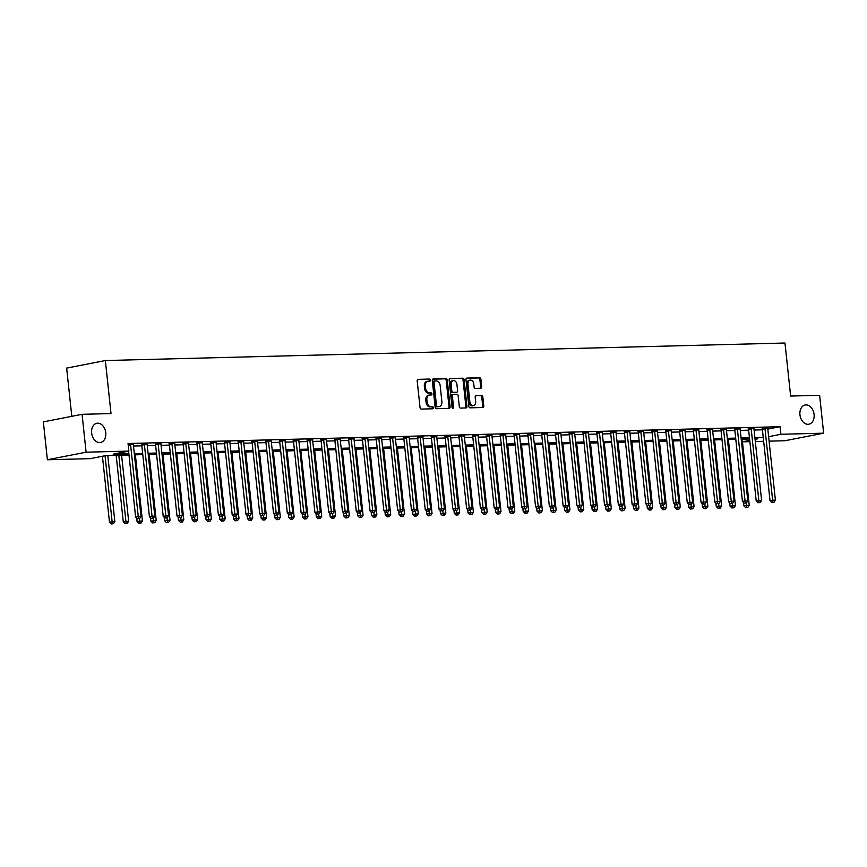 <?xml version="1.0" encoding="UTF-8"?>
<svg xmlns="http://www.w3.org/2000/svg" width="867" height="867" viewBox="0 0 867 867"><rect width="100%" height="100%" fill="white"/><g stroke="black" fill="none" stroke-linecap="round" stroke-linejoin="round"><path stroke-width="1.3" d="M430.487 380.071A1.051 0.748 78.9 0 0 429.62 379.052L418.111 379.345A1.496 1.073 78.9 0 0 417.19 380.862L420.051 407.631A1.496 1.073 78.9 0 0 421.286 409.083L432.796 408.791A1.051 0.748 78.9 0 0 432.568 406.71L431.083 406.753A4.801 3.446 78.9 0 1 427.106 402.082L426.867 399.85A4.801 3.446 78.9 0 1 429.414 395.049A4.801 3.446 78.9 0 1 429.826 394.994L431.322 394.962A1.051 0.748 78.9 0 0 431.094 392.881L429.609 392.914A4.801 3.446 78.9 0 1 425.632 388.253L425.394 386.021A4.801 3.446 78.9 0 1 427.94 381.22A4.801 3.446 78.9 0 1 428.352 381.166L429.837 381.133A1.051 0.748 78.9 0 0 430.487 380.071M429.198 381.144A1.051 0.748 78.9 0 0 428.569 379.258L417.612 379.54M432.156 408.812A1.051 0.748 78.9 0 0 431.528 406.916L431.083 406.753M430.671 394.973A1.051 0.748 78.9 0 0 430.054 393.087L428.558 393.119L429.609 392.914M799.948 414.794A9.786 7.012 78.9 0 0 808.889 424.223A9.786 7.012 78.9 0 0 814.07 414.437A9.786 7.012 78.9 0 0 805.129 405.008A9.786 7.012 78.9 0 0 799.948 414.794M91.642 433.067A9.786 7.012 78.9 0 0 100.583 442.484A9.786 7.012 78.9 0 0 105.763 432.698A9.786 7.012 78.9 0 0 96.822 423.28A9.786 7.012 78.9 0 0 91.642 433.067M480.795 388.243A1.496 1.073 78.9 0 0 481.716 386.725L480.914 379.215A1.496 1.073 78.9 0 0 479.679 377.763L466.901 378.088A1.496 1.073 78.9 0 0 465.969 379.605L468.83 406.374A1.496 1.073 78.9 0 0 470.077 407.826L482.854 407.501A1.496 1.073 78.9 0 0 483.775 405.984L482.811 396.913A1.496 1.073 78.9 0 0 481.564 395.45L476.102 395.601A1.496 1.073 78.9 0 0 475.17 397.108L475.658 401.605A4.01 2.883 78.9 0 1 473.534 405.626A4.01 2.883 78.9 0 1 469.86 401.757L467.974 384.135A4.01 2.883 78.9 0 1 470.109 380.125A4.01 2.883 78.9 0 1 473.772 383.983L474.086 386.92A1.496 1.073 78.9 0 0 475.333 388.383L480.795 388.243M128.999 454.991L105.839 455.587L90.146 458.654L47.392 459.759L43.35 421.882L82.062 414.318L111.019 413.57L105.351 360.542L784.971 343.018L790.639 396.046L819.608 395.298L823.65 433.175L784.938 440.739L769.094 441.151M82.062 414.318L86.104 452.195L128.858 451.089L113.165 454.156L128.869 453.755M767.804 429.1L780.083 426.705L128.045 443.514L128.858 451.089M780.083 426.705L780.896 434.28L823.65 433.175M447.242 380.082A1.496 1.073 78.9 0 0 445.996 378.63L433.218 378.955A1.496 1.073 78.9 0 0 432.297 380.472L435.158 407.241A1.496 1.073 78.9 0 0 436.394 408.704L449.171 408.368A1.496 1.073 78.9 0 0 450.103 406.851L447.242 380.082L446.191 380.288A1.496 1.073 78.9 0 0 444.955 378.836L432.72 379.15M450.06 378.521L462.837 378.196A1.496 1.073 78.9 0 1 464.083 379.648L466.945 406.417A1.496 1.073 78.9 0 1 466.012 407.934L460.55 408.075A1.496 1.073 78.9 0 1 459.304 406.612L458.144 395.764A1.496 1.073 78.9 0 0 456.898 394.301L453.278 394.398A1.496 1.073 78.9 0 0 452.346 395.905L453.56 407.208A1.051 0.748 78.9 0 1 452.043 407.252L449.139 380.039A1.496 1.073 78.9 0 1 450.06 378.521L449.8 378.576M133.475 446.039L141.852 445.822M147.271 445.681L155.637 445.465M161.067 445.324L169.433 445.107M174.852 444.977L183.219 444.76M188.648 444.619L197.015 444.403M202.434 444.262L210.8 444.045M216.23 443.904L224.596 443.687M230.015 443.546L238.382 443.33M243.811 443.189L252.178 442.983M257.597 442.842L265.974 442.625M271.393 442.484L279.759 442.268M285.178 442.127L293.555 441.91M298.974 441.769L307.341 441.552M312.759 441.411L321.137 441.195M326.556 441.065L334.922 440.848M340.341 440.707L348.718 440.49M354.137 440.349L362.504 440.133M367.922 439.992L376.3 439.775M381.718 439.634L390.085 439.417M395.504 439.276L403.881 439.07M409.3 438.93L417.666 438.713M423.096 438.572L431.463 438.355M436.881 438.214L445.248 437.998M450.677 437.857L459.044 437.64M464.463 437.499L472.829 437.293M478.259 437.152L486.625 436.935M492.044 436.795L500.411 436.578M505.84 436.437L514.207 436.22M519.626 436.079L528.003 435.863M533.422 435.722L541.788 435.505M547.207 435.375L555.584 435.158M561.003 435.017L569.37 434.8M574.788 434.66L583.166 434.443M588.585 434.302L596.951 434.085M602.37 433.944L610.747 433.728M616.166 433.587L624.533 433.381M629.951 433.24L638.329 433.023M643.747 432.882L652.114 432.666M657.533 432.525L665.91 432.308M671.329 432.167L679.695 431.95M685.114 431.809L693.492 431.593M698.91 431.463L707.277 431.246M712.707 431.105L721.073 430.888M726.492 430.747L734.858 430.531M740.288 430.39L748.654 430.173M754.073 430.032L762.44 429.815M128.143 444.435L133.366 444.533M147.162 444.186L141.57 444.457M160.948 443.828L155.356 444.099M174.744 443.47L169.152 443.741M188.529 443.113L182.937 443.384M202.325 442.755L196.733 443.037M216.111 442.398L210.518 442.679M229.907 442.051L224.315 442.322M243.692 441.693L238.1 441.964M257.488 441.336L251.896 441.606M271.273 440.978L265.681 441.249M285.07 440.62L279.477 440.902M298.855 440.273L293.263 440.544M312.651 439.916L307.059 440.187M326.447 439.558L320.855 439.829M340.232 439.201L334.64 439.471M354.029 438.843L348.436 439.125M367.814 438.485L362.222 438.767M381.61 438.138L376.018 438.409M395.395 437.781L389.803 438.052M409.191 437.423L403.599 437.694M422.977 437.066L417.385 437.347M436.773 436.708L431.181 436.99M450.558 436.361L444.966 436.632M464.354 436.003L458.762 436.274M478.14 435.646L472.548 435.917M491.936 435.288L486.344 435.559M505.721 434.931L500.129 435.212M519.517 434.573L513.925 434.855M533.303 434.226L527.71 434.497M547.099 433.868L541.507 434.139M560.884 433.511L555.292 433.782M574.68 433.153L569.088 433.435M588.465 432.796L582.884 433.077M602.262 432.449L596.669 432.72M616.058 432.091L610.466 432.362M629.843 431.733L624.251 432.004M643.639 431.376L638.047 431.647M657.424 431.018L651.832 431.3M671.221 430.671L665.628 430.942M685.006 430.314L679.414 430.585M698.802 429.956L693.21 430.227M712.587 429.598L706.995 429.869M726.383 429.241L720.791 429.523M740.169 428.883L734.577 429.165M753.965 428.536L748.373 428.807M767.75 428.179L762.158 428.45M105.351 360.542L66.64 368.107L71.798 416.323M47.392 459.759L86.104 452.195M763.675 441.292L755.298 441.509M749.879 441.639L742.466 441.834M755.07 439.331L757.877 438.778L755.016 438.854M749.597 438.984L741.231 439.201M735.801 439.341L727.435 439.558M722.016 439.699L713.639 439.916M708.22 440.057L699.853 440.273M694.434 440.414L686.057 440.631M680.638 440.772L672.272 440.978M666.853 441.119L658.476 441.336M653.057 441.476L644.69 441.693M639.272 441.834L630.894 442.051M625.475 442.192L617.109 442.408M611.69 442.549L603.313 442.766M597.894 442.896L589.527 443.113M584.109 443.254L575.731 443.47M570.313 443.611L561.946 443.828M556.516 443.969L548.15 444.186M542.731 444.327L534.365 444.543M528.935 444.684L520.568 444.89M515.15 445.031L506.783 445.248M501.354 445.389L492.987 445.605M487.568 445.746L479.202 445.963M473.772 446.104L465.406 446.321M459.987 446.462L451.609 446.678M446.191 446.808L437.824 447.025M432.405 447.166L424.028 447.383M418.609 447.524L410.243 447.74M404.824 447.881L396.447 448.098M391.028 448.239L382.661 448.456M377.243 448.597L368.865 448.803M363.446 448.943L355.08 449.16M349.661 449.301L341.284 449.518M335.865 449.659L327.498 449.875M322.08 450.016L313.702 450.233M308.284 450.374L299.917 450.591M294.487 450.721L286.121 450.938M280.702 451.078L272.336 451.295M266.906 451.436L258.539 451.653M253.121 451.794L244.754 452.01M239.325 452.151L230.958 452.368M225.539 452.498L217.173 452.715M211.743 452.856L203.377 453.073M197.958 453.213L189.58 453.43M184.162 453.571L175.795 453.788M170.376 453.929L161.999 454.145M156.58 454.286L148.214 454.492M142.795 454.633L134.418 454.85M742.455 441.791L749.738 440.371M768.617 436.675L780.896 434.28M134.287 453.614L142.654 453.398M148.084 453.257L156.45 453.04M161.869 452.899L170.246 452.682M175.665 452.552L184.032 452.336M189.45 452.195L197.828 451.978M203.246 451.837L211.613 451.62M217.032 451.479L225.409 451.263M230.828 451.122L239.194 450.905M244.613 450.764L252.991 450.558M258.409 450.417L266.776 450.201M272.195 450.06L280.572 449.843M285.991 449.702L294.357 449.485M299.776 449.344L308.153 449.128M313.572 448.987L321.939 448.77M327.368 448.64L335.735 448.423M341.154 448.282L349.52 448.066M354.95 447.925L363.316 447.708M368.735 447.567L377.102 447.35M382.531 447.209L390.898 446.993M396.317 446.852L404.683 446.646M410.113 446.505L418.479 446.288M423.898 446.147L432.275 445.931M437.694 445.79L446.061 445.573M451.479 445.432L459.857 445.215M465.276 445.074L473.642 444.858M479.061 444.728L487.438 444.511M492.857 444.37L501.224 444.153M506.642 444.012L515.02 443.796M520.438 443.655L528.805 443.438M534.224 443.297L542.601 443.08M548.02 442.95L556.386 442.734M561.805 442.593L570.183 442.376M575.601 442.235L583.968 442.018M589.397 441.877L597.764 441.661M603.183 441.52L611.549 441.303M616.979 441.162L625.345 440.956M630.764 440.815L639.131 440.599M644.56 440.458L652.927 440.241M658.346 440.1L666.712 439.883M672.142 439.742L680.508 439.526M685.927 439.385L694.304 439.168M699.723 439.038L708.09 438.821M713.508 438.68L721.886 438.464M727.305 438.323L735.671 438.106M741.09 437.965L749.467 437.748M754.886 437.607L763.253 437.391M427.301 381.372A4.801 3.446 78.9 0 0 426.889 381.415A4.801 3.446 78.9 0 0 424.342 386.227L425.394 386.021M428.558 393.119A4.801 3.446 78.9 0 1 424.581 388.449L424.342 386.227M428.786 395.2A4.801 3.446 78.9 0 0 428.374 395.254A4.801 3.446 78.9 0 0 425.827 400.055L426.867 399.85M430.043 406.948A4.801 3.446 78.9 0 1 426.065 402.288L425.827 400.055M448.618 408.379A1.496 1.073 78.9 0 0 449.052 407.057L446.191 380.288M434.627 381.003A1.051 0.748 78.9 0 0 433.988 382.065L436.491 405.561A1.051 0.748 78.9 0 0 437.369 406.59L438.94 406.547A4.801 3.446 78.9 0 0 439.352 406.504A4.801 3.446 78.9 0 0 441.888 401.692L440.176 385.642A4.801 3.446 78.9 0 0 436.199 380.971L434.627 381.003M434.454 381.047L433.587 381.209A1.051 0.748 78.9 0 0 432.936 382.271L433.988 382.065M439.352 406.504L438.301 406.71A4.801 3.446 78.9 0 1 437.889 406.753L436.318 406.786A1.051 0.748 78.9 0 1 435.451 405.767L432.936 382.271M449.561 378.716L462.837 378.196M465.46 407.945A1.496 1.073 78.9 0 0 465.893 406.623L463.032 379.854A1.496 1.073 78.9 0 0 461.786 378.402M453.018 394.442L452.227 394.604A1.496 1.073 78.9 0 0 451.306 396.111L452.509 407.414L453.56 407.208M452.422 408.064A1.051 0.748 78.9 0 0 452.509 407.414M456.942 384.493A4.01 2.883 78.9 0 0 453.278 380.635A4.01 2.883 78.9 0 0 451.143 384.645L451.815 390.854A1.496 1.073 78.9 0 0 453.051 392.317L456.681 392.22A1.496 1.073 78.9 0 0 457.603 390.703L456.942 384.493M453.278 380.635L452.227 380.83A4.01 2.883 78.9 0 0 450.103 384.85L451.143 384.645M455.89 392.372A1.496 1.073 78.9 0 1 455.63 392.426L452.01 392.513A1.496 1.073 78.9 0 1 450.764 391.06L450.103 384.85M470.109 380.125L469.058 380.331A4.01 2.883 78.9 0 0 466.934 384.341L467.974 384.135M473.534 405.626L472.482 405.832A4.01 2.883 78.9 0 1 468.819 401.963L466.934 384.341M482.301 407.512A1.496 1.073 78.9 0 0 482.735 406.19L481.759 397.119A1.496 1.073 78.9 0 0 480.524 395.655L475.604 395.785M480.242 388.253A1.496 1.073 78.9 0 0 480.676 386.931L479.874 379.421A1.496 1.073 78.9 0 0 478.627 377.958L466.403 378.283M102.436 456.259L109.48 522.183L114.856 521.609L107.79 455.543M105.048 455.749L112.352 523.776L111.301 523.982L113.447 523.744L112.352 523.776M114.856 521.609L113.447 523.744M111.301 523.982L109.48 522.183M128.587 451.143L135.631 517.079L138.254 516.559L130.614 445.053A1.528 1.095 78.9 0 0 130.473 444.489L130.397 444.294M138.503 518.661L139.609 518.639L138.503 518.661L138.254 516.559L141.007 516.494L133.366 444.977A1.528 1.095 78.9 0 1 133.388 444.413L133.42 444.218M135.631 517.079L137.463 518.867M139.609 518.639L141.007 516.494M116.167 455.327L123.277 521.826L128.641 521.251L121.586 455.186M118.822 455.251L126.138 523.419L125.097 523.625L127.243 523.397L126.138 523.419M128.641 521.251L127.243 523.397M125.097 523.625L123.277 521.826M136.704 518.13L137.062 521.479L142.437 520.894L135.371 454.828M139.435 518.672L139.934 523.061L138.883 523.267L141.039 523.039L139.934 523.061M142.437 520.894L141.039 523.039M138.883 523.267L137.062 521.479M150.5 517.772L150.858 521.121L156.223 520.536L149.167 454.471M153.221 518.314L153.719 522.714L152.679 522.909L154.825 522.682L153.719 522.714M156.223 520.536L154.825 522.682M152.679 522.909L150.858 521.121M144.399 444.695L141.787 445.204L149.427 516.721L152.039 516.212L144.399 444.695A1.528 1.095 78.9 0 0 144.258 444.132L144.182 443.947M152.299 518.314L153.394 518.282L152.299 518.314L152.039 516.212L154.803 516.136L147.162 444.63A1.528 1.095 78.9 0 1 147.173 444.056L147.217 443.861M141.787 445.204A1.528 1.095 78.9 0 0 141.646 444.641L141.451 444.175M149.427 516.721L151.248 518.509M153.394 518.282L154.803 516.136M158.195 444.337L155.572 444.858L163.213 516.364L165.835 515.854L158.195 444.337A1.528 1.095 78.9 0 0 158.054 443.774L157.978 443.59M166.085 517.957L167.19 517.924L166.085 517.957L165.835 515.854L168.588 515.778L160.948 444.272A1.528 1.095 78.9 0 1 160.969 443.698L161.002 443.514M155.572 444.858A1.528 1.095 78.9 0 0 155.431 444.294L155.247 443.817M163.213 516.364L165.044 518.163M167.19 517.924L168.588 515.778M171.98 443.991L169.368 444.5L177.009 516.006L179.621 515.497L171.98 443.991A1.528 1.095 78.9 0 0 171.839 443.427L171.764 443.232M179.881 517.599L180.975 517.566L179.881 517.599L179.621 515.497L182.384 515.421L174.744 443.915A1.528 1.095 78.9 0 1 174.755 443.351L174.798 443.156M169.368 444.5A1.528 1.095 78.9 0 0 169.228 443.937L169.032 443.46M177.009 516.006L178.83 517.805M180.975 517.566L182.384 515.421M164.286 517.415L164.643 520.764L170.019 520.178L162.953 454.113M167.017 517.957L167.515 522.357L166.464 522.563L168.621 522.324L167.515 522.357M170.019 520.178L168.621 522.324M166.464 522.563L164.643 520.764M185.776 443.633L183.154 444.142L190.794 515.648L193.417 515.139L185.776 443.633A1.528 1.095 78.9 0 0 185.636 443.07L185.56 442.874M193.666 517.241L194.772 517.209L193.666 517.241L193.417 515.139L196.17 515.074L188.529 443.557A1.528 1.095 78.9 0 1 188.551 442.994L188.583 442.799M183.154 444.142A1.528 1.095 78.9 0 0 183.013 443.579L182.829 443.102M190.794 515.648L192.626 517.447M194.772 517.209L196.17 515.074M178.082 517.057L178.439 520.406L183.804 519.821L176.749 453.766M180.802 517.599L181.301 521.999L180.26 522.205L182.406 521.967L181.301 521.999M183.804 519.821L182.406 521.967M180.26 522.205L178.439 520.406M191.867 516.71L192.225 520.048L197.6 519.474L190.545 453.408M194.598 517.252L195.097 521.641L194.045 521.847L196.202 521.62L195.097 521.641M197.6 519.474L196.202 521.62M194.045 521.847L192.225 520.048M205.663 516.353L206.021 519.701L211.396 519.116L204.33 453.051M208.383 516.895L208.882 521.284L207.842 521.49L209.987 521.262L208.882 521.284M211.396 519.116L209.987 521.262M207.842 521.49L206.021 519.701M219.449 515.995L219.806 519.344L225.182 518.759L218.126 452.693M222.18 516.537L222.678 520.937L221.627 521.132L223.784 520.904L222.678 520.937M225.182 518.759L223.784 520.904M221.627 521.132L219.806 519.344M233.245 515.637L233.602 518.986L238.978 518.401L231.912 452.336M235.965 516.179L236.463 520.579L235.423 520.785L237.569 520.547L236.463 520.579M238.978 518.401L237.569 520.547M235.423 520.785L233.602 518.986M199.562 443.275L196.95 443.785L204.59 515.301L207.202 514.781L199.562 443.275A1.528 1.095 78.9 0 0 199.421 442.712L199.345 442.517M207.462 516.884L208.568 516.862L207.462 516.884L207.202 514.781L209.966 514.716L202.325 443.2A1.528 1.095 78.9 0 1 202.336 442.636L202.379 442.441M196.95 443.785A1.528 1.095 78.9 0 0 196.809 443.221L196.614 442.755M204.59 515.301L206.411 517.09M208.568 516.862L209.966 514.716M213.358 442.918L210.735 443.427L218.386 514.944L220.998 514.434L213.358 442.918A1.528 1.095 78.9 0 0 213.217 442.354L213.141 442.17M221.248 516.526L222.353 516.504L221.248 516.526L220.998 514.434L223.751 514.359L216.111 442.853A1.528 1.095 78.9 0 1 216.132 442.278L216.165 442.083M210.735 443.427A1.528 1.095 78.9 0 0 210.594 442.864L210.41 442.398M218.386 514.944L220.207 516.732M222.353 516.504L223.751 514.359M227.143 442.56L224.531 443.08L232.172 514.586L234.784 514.077L227.143 442.56A1.528 1.095 78.9 0 0 227.002 441.997L226.926 441.812M235.044 516.179L236.149 516.147L235.044 516.179L234.784 514.077L237.547 514.001L229.907 442.495A1.528 1.095 78.9 0 1 229.928 441.921L229.961 441.737M224.531 443.08A1.528 1.095 78.9 0 0 224.39 442.517L224.195 442.04M232.172 514.586L233.992 516.385M236.149 516.147L237.547 514.001M240.939 442.213L238.317 442.723L245.968 514.229L248.58 513.719L240.939 442.213A1.528 1.095 78.9 0 0 240.798 441.65L240.723 441.455M248.829 515.822L249.934 515.789L248.829 515.822L248.58 513.719L251.332 513.643L243.692 442.137A1.528 1.095 78.9 0 1 243.714 441.574L243.746 441.379M238.317 442.723A1.528 1.095 78.9 0 0 238.176 442.159L237.992 441.682M245.968 514.229L247.789 516.028M249.934 515.789L251.332 513.643M254.725 441.856L252.113 442.365L259.753 513.871L262.365 513.362L254.725 441.856A1.528 1.095 78.9 0 0 254.584 441.292L254.508 441.097M262.625 515.464L263.731 515.432L262.625 515.464L262.365 513.362L265.129 513.297L257.488 441.78A1.528 1.095 78.9 0 1 257.51 441.216L257.542 441.021M252.113 442.365A1.528 1.095 78.9 0 0 251.972 441.802L251.777 441.325M259.753 513.871L261.574 515.67M263.731 515.432L265.129 513.297M247.03 515.28L247.388 518.629L252.763 518.043L245.708 451.989M249.761 515.822L250.26 520.222L249.208 520.428L251.365 520.189L250.26 520.222M252.763 518.043L251.365 520.189M249.208 520.428L247.388 518.629M268.521 441.498L265.898 442.007L273.549 513.513L276.161 513.004L268.521 441.498A1.528 1.095 78.9 0 0 268.38 440.935L268.304 440.739M276.41 515.106L277.516 515.085L276.41 515.106L276.161 513.004L278.914 512.939L271.273 441.422A1.528 1.095 78.9 0 1 271.295 440.859L271.328 440.664M265.898 442.007A1.528 1.095 78.9 0 0 265.768 441.444L265.573 440.967M273.549 513.513L275.37 515.312M277.516 515.085L278.914 512.939M260.826 514.922L261.184 518.271L266.559 517.697L259.493 451.631M263.546 515.475L264.045 519.864L263.004 520.07L265.15 519.832L264.045 519.864M266.559 517.697L265.15 519.832M263.004 520.07L261.184 518.271M282.306 441.14L279.694 441.65L287.335 513.166L289.946 512.646L282.306 441.14A1.528 1.095 78.9 0 0 282.165 440.577L282.089 440.393M290.207 514.749L291.312 514.727L290.207 514.749L289.946 512.646L292.71 512.581L285.07 441.075A1.528 1.095 78.9 0 1 285.091 440.501L285.124 440.306M279.694 441.65A1.528 1.095 78.9 0 0 279.553 441.086L279.358 440.62M287.335 513.166L289.155 514.955M291.312 514.727L292.71 512.581M274.611 514.575L274.969 517.924L280.344 517.339L273.289 451.273M277.342 515.117L277.841 519.506L276.79 519.712L278.946 519.485L277.841 519.506M280.344 517.339L278.946 519.485M276.79 519.712L274.969 517.924M296.102 440.783L293.49 441.292L301.131 512.809L303.743 512.299L296.102 440.783A1.528 1.095 78.9 0 0 295.961 440.219L295.885 440.035M303.992 514.402L305.097 514.369L303.992 514.402L303.743 512.299L306.506 512.224L298.855 440.718A1.528 1.095 78.9 0 1 298.877 440.143L298.909 439.948M293.49 441.292A1.528 1.095 78.9 0 0 293.349 440.729L293.154 440.263M301.131 512.809L302.951 514.597M305.097 514.369L306.506 512.224M288.408 514.218L288.765 517.566L294.141 516.981L287.075 450.916M291.139 514.76L291.637 519.149L290.586 519.355L292.732 519.127L291.637 519.149M294.141 516.981L292.732 519.127M290.586 519.355L288.765 517.566M309.887 440.425L307.276 440.945L314.916 512.451L317.539 511.942L309.887 440.425A1.528 1.095 78.9 0 0 309.747 439.862L309.671 439.677M317.788 514.044L318.893 514.012L317.788 514.044L317.539 511.942L320.291 511.866L312.651 440.36A1.528 1.095 78.9 0 1 312.673 439.797L312.705 439.602M307.276 440.945A1.528 1.095 78.9 0 0 307.135 440.382L306.951 439.905M314.916 512.451L316.737 514.25M318.893 514.012L320.291 511.866M302.193 513.86L302.55 517.209L307.926 516.624L300.871 450.558M304.924 514.402L305.422 518.802L304.382 518.997L306.528 518.769L305.422 518.802M307.926 516.624L306.528 518.769M304.382 518.997L302.55 517.209M323.684 440.078L321.072 440.588L328.712 512.094L331.324 511.584L323.684 440.078A1.528 1.095 78.9 0 0 323.543 439.515L323.467 439.32M331.573 513.687L332.679 513.654L331.573 513.687L331.324 511.584L334.088 511.508L326.436 440.002A1.528 1.095 78.9 0 1 326.458 439.439L326.491 439.244M321.072 440.588A1.528 1.095 78.9 0 0 320.931 440.024L320.736 439.547M328.712 512.094L330.533 513.893M332.679 513.654L334.088 511.508M315.989 513.502L316.347 516.851L321.722 516.266L314.656 450.201M318.72 514.044L319.219 518.444L318.167 518.65L320.313 518.412L319.219 518.444M321.722 516.266L320.313 518.412M318.167 518.65L316.347 516.851M337.469 439.721L334.857 440.23L342.498 511.736L345.12 511.227L337.469 439.721A1.528 1.095 78.9 0 0 337.328 439.157L337.252 438.962M345.369 513.329L346.475 513.307L345.369 513.329L345.12 511.227L347.873 511.162L340.232 439.645A1.528 1.095 78.9 0 1 340.254 439.081L340.287 438.886M334.857 440.23A1.528 1.095 78.9 0 0 334.716 439.667L334.532 439.19M342.498 511.736L344.318 513.535M346.475 513.307L347.873 511.162M329.774 513.145L330.132 516.494L335.507 515.919L328.452 449.854M332.505 513.687L333.004 518.087L331.963 518.293L334.109 518.054L333.004 518.087M335.507 515.919L334.109 518.054M331.963 518.293L330.132 516.494M343.57 512.798L343.928 516.136L349.303 515.562L342.237 449.496M346.301 513.34L346.8 517.729L345.749 517.935L347.895 517.707L346.8 517.729M349.303 515.562L347.895 517.707M345.749 517.935L343.928 516.136M357.356 512.44L357.713 515.789L363.089 515.204L356.034 449.139M360.087 512.982L360.585 517.371L359.545 517.577L361.691 517.35L360.585 517.371M363.089 515.204L361.691 517.35M359.545 517.577L357.713 515.789M371.152 512.083L371.51 515.432L376.885 514.846L369.819 448.781M373.883 512.625L374.381 517.025L373.33 517.22L375.476 516.992L374.381 517.025M376.885 514.846L375.476 516.992M373.33 517.22L371.51 515.432M384.937 511.725L385.295 515.074L390.67 514.489L383.615 448.423M387.668 512.267L388.167 516.667L387.126 516.873L389.272 516.634L388.167 516.667M390.67 514.489L389.272 516.634M387.126 516.873L385.295 515.074M398.733 511.367L399.091 514.716L404.466 514.131L397.4 448.076M401.464 511.909L401.963 516.309L400.912 516.515L403.068 516.277L401.963 516.309M404.466 514.131L403.068 516.277M400.912 516.515L399.091 514.716M412.529 511.01L412.887 514.359L418.252 513.784L411.196 447.719M415.25 511.563L415.748 515.952L414.708 516.158L416.854 515.919L415.748 515.952M418.252 513.784L416.854 515.919M414.708 516.158L412.887 514.359M426.315 510.663L426.672 514.012L432.048 513.427L424.982 447.361M429.046 511.205L429.544 515.594L428.493 515.8L430.65 515.572L429.544 515.594M432.048 513.427L430.65 515.572M428.493 515.8L426.672 514.012M440.111 510.305L440.469 513.654L445.833 513.069L438.778 447.004M442.831 510.847L443.33 515.236L442.289 515.442L444.435 515.215L443.33 515.236M445.833 513.069L444.435 515.215M442.289 515.442L440.469 513.654M453.896 509.948L454.254 513.297L459.629 512.711L452.563 446.646M456.627 510.49L457.126 514.89L456.075 515.096L458.231 514.857L457.126 514.89M459.629 512.711L458.231 514.857M456.075 515.096L454.254 513.297M467.692 509.59L468.05 512.939L473.415 512.354L466.359 446.288M470.413 510.132L470.911 514.532L469.871 514.738L472.016 514.499L470.911 514.532M473.415 512.354L472.016 514.499M469.871 514.738L468.05 512.939M481.478 509.232L481.835 512.581L487.211 512.007L480.155 445.941M484.209 509.785L484.707 514.174L483.656 514.38L485.813 514.142L484.707 514.174M487.211 512.007L485.813 514.142M483.656 514.38L481.835 512.581M495.274 508.886L495.631 512.224L501.007 511.649L493.941 445.584M497.994 509.428L498.492 513.817L497.452 514.023L499.598 513.795L498.492 513.817M501.007 511.649L499.598 513.795M497.452 514.023L495.631 512.224M509.059 508.528L509.417 511.877L514.792 511.292L507.737 445.226M511.79 509.07L512.289 513.459L511.237 513.665L513.394 513.437L512.289 513.459M514.792 511.292L513.394 513.437M511.237 513.665L509.417 511.877M522.855 508.17L523.213 511.519L528.588 510.934L521.522 444.869M525.575 508.712L526.074 513.112L525.034 513.307L527.179 513.08L526.074 513.112M528.588 510.934L527.179 513.08M525.034 513.307L523.213 511.519M536.64 507.813L536.998 511.162L542.374 510.576L535.318 444.511M539.372 508.355L539.87 512.755L538.819 512.961L540.975 512.722L539.87 512.755M542.374 510.576L540.975 512.722M538.819 512.961L536.998 511.162M550.437 507.455L550.794 510.804L556.17 510.219L549.104 444.164M553.168 507.997L553.666 512.397L552.615 512.603L554.761 512.364L553.666 512.397M556.17 510.219L554.761 512.364M552.615 512.603L550.794 510.804M564.222 507.097L564.58 510.446L569.955 509.872L562.9 443.806M566.953 507.65L567.452 512.039L566.411 512.245L568.557 512.018L567.452 512.039M569.955 509.872L568.557 512.018M566.411 512.245L564.58 510.446M351.265 439.363L348.653 439.872L356.294 511.389L358.905 510.869L351.265 439.363A1.528 1.095 78.9 0 0 351.124 438.8L351.048 438.604M359.155 512.971L360.26 512.95L359.155 512.971L358.905 510.869L361.669 510.804L354.018 439.287A1.528 1.095 78.9 0 1 354.039 438.724L354.083 438.529M348.653 439.872A1.528 1.095 78.9 0 0 348.512 439.309L348.317 438.843M356.294 511.389L358.114 513.177M360.26 512.95L361.669 510.804M365.05 439.005L362.439 439.515L370.079 511.031L372.702 510.522L365.05 439.005A1.528 1.095 78.9 0 0 364.92 438.442L364.834 438.258M372.951 512.625L374.056 512.592L372.951 512.625L372.702 510.522L375.454 510.446L367.814 438.94A1.528 1.095 78.9 0 1 367.836 438.366L367.868 438.171M362.439 439.515A1.528 1.095 78.9 0 0 362.298 438.951L362.113 438.485M370.079 511.031L371.9 512.82M374.056 512.592L375.454 510.446M378.846 438.648L376.235 439.168L383.875 510.674L386.487 510.164L378.846 438.648A1.528 1.095 78.9 0 0 378.706 438.084L378.63 437.9M386.747 512.267L387.842 512.234L386.747 512.267L386.487 510.164L389.25 510.089L381.61 438.583A1.528 1.095 78.9 0 1 381.621 438.008L381.664 437.824M376.235 439.168A1.528 1.095 78.9 0 0 376.094 438.604L375.899 438.128M383.875 510.674L385.696 512.473M387.842 512.234L389.25 510.089M392.643 438.301L390.02 438.81L397.66 510.316L400.283 509.807L392.643 438.301A1.528 1.095 78.9 0 0 392.502 437.737L392.426 437.542M400.532 511.909L401.638 511.877L400.532 511.909L400.283 509.807L403.036 509.731L395.395 438.225A1.528 1.095 78.9 0 1 395.417 437.662L395.45 437.467M390.02 438.81A1.528 1.095 78.9 0 0 389.879 438.247L389.695 437.77M397.66 510.316L399.492 512.115M401.638 511.877L403.036 509.731M406.428 437.943L403.816 438.453L411.457 509.959L414.068 509.449L406.428 437.943A1.528 1.095 78.9 0 0 406.287 437.38L406.211 437.185M414.328 511.552L415.423 511.519L414.328 511.552L414.068 509.449L416.832 509.384L409.191 437.868A1.528 1.095 78.9 0 1 409.202 437.304L409.246 437.109M403.816 438.453A1.528 1.095 78.9 0 0 403.675 437.889L403.48 437.412M411.457 509.959L413.277 511.758M415.423 511.519L416.832 509.384M420.224 437.586L417.601 438.095L425.242 509.612L427.865 509.092L420.224 437.586A1.528 1.095 78.9 0 0 420.083 437.022L420.007 436.827M428.114 511.194L429.219 511.172L428.114 511.194L427.865 509.092L430.617 509.027L422.977 437.51A1.528 1.095 78.9 0 1 422.998 436.946L423.031 436.751M417.601 438.095A1.528 1.095 78.9 0 0 417.46 437.532L417.276 437.055M425.242 509.612L427.073 511.4M429.219 511.172L430.617 509.027M434.009 437.228L431.398 437.737L439.038 509.254L441.65 508.745L434.009 437.228A1.528 1.095 78.9 0 0 433.868 436.665L433.793 436.48M441.91 510.836L443.004 510.815L441.91 510.836L441.65 508.745L444.413 508.669L436.773 437.163A1.528 1.095 78.9 0 1 436.784 436.589L436.827 436.394M431.398 437.737A1.528 1.095 78.9 0 0 431.257 437.174L431.062 436.708M439.038 509.254L440.859 511.042M443.004 510.815L444.413 508.669M447.805 436.87L445.183 437.38L452.823 508.896L455.446 508.387L447.805 436.87A1.528 1.095 78.9 0 0 447.665 436.307L447.589 436.123M455.695 510.49L456.801 510.457L455.695 510.49L455.446 508.387L458.199 508.311L450.558 436.805A1.528 1.095 78.9 0 1 450.58 436.231L450.612 436.047M445.183 437.38A1.528 1.095 78.9 0 0 445.042 436.816L444.858 436.35M452.823 508.896L454.655 510.685M456.801 510.457L458.199 508.311M461.591 436.513L458.979 437.033L466.619 508.539L469.231 508.029L461.591 436.513A1.528 1.095 78.9 0 0 461.45 435.949L461.374 435.765M469.491 510.132L470.597 510.099L469.491 510.132L469.231 508.029L471.995 507.954L464.354 436.448A1.528 1.095 78.9 0 1 464.365 435.884L464.409 435.689M458.979 437.033A1.528 1.095 78.9 0 0 458.838 436.469L458.643 435.993M466.619 508.539L468.44 510.338M470.597 510.099L471.995 507.954M475.387 436.166L472.764 436.675L480.416 508.181L483.027 507.672L475.387 436.166A1.528 1.095 78.9 0 0 475.246 435.602L475.17 435.407M483.277 509.774L484.382 509.742L483.277 509.774L483.027 507.672L485.78 507.607L478.14 436.09A1.528 1.095 78.9 0 1 478.161 435.527L478.194 435.332M472.764 436.675A1.528 1.095 78.9 0 0 472.623 436.112L472.439 435.635M480.416 508.181L482.236 509.98M484.382 509.742L485.78 507.607M489.172 435.808L486.56 436.318L494.201 507.824L496.813 507.314L489.172 435.808A1.528 1.095 78.9 0 0 489.031 435.245L488.955 435.05M497.073 509.417L498.178 509.395L497.073 509.417L496.813 507.314L499.576 507.249L491.936 435.733A1.528 1.095 78.9 0 1 491.947 435.169L491.99 434.974M486.56 436.318A1.528 1.095 78.9 0 0 486.42 435.754L486.224 435.277M494.201 507.824L496.022 509.623M498.178 509.395L499.576 507.249M502.968 435.451L500.346 435.96L507.997 507.477L510.609 506.957L502.968 435.451A1.528 1.095 78.9 0 0 502.827 434.887L502.752 434.692M510.858 509.059L511.963 509.037L510.858 509.059L510.609 506.957L513.362 506.892L505.721 435.375A1.528 1.095 78.9 0 1 505.743 434.811L505.775 434.616M500.346 435.96A1.528 1.095 78.9 0 0 500.205 435.397L500.021 434.931M507.997 507.477L509.818 509.265M511.963 509.037L513.362 506.892M516.754 435.093L514.142 435.602L521.782 507.119L524.394 506.61L516.754 435.093A1.528 1.095 78.9 0 0 516.613 434.53L516.537 434.345M524.654 508.712L525.76 508.68L524.654 508.712L524.394 506.61L527.158 506.534L519.517 435.028A1.528 1.095 78.9 0 1 519.539 434.454L519.571 434.259M514.142 435.602A1.528 1.095 78.9 0 0 514.001 435.039L513.806 434.573M521.782 507.119L523.603 508.907M525.76 508.68L527.158 506.534M530.55 434.735L527.927 435.256L535.578 506.762L538.19 506.252L530.55 434.735A1.528 1.095 78.9 0 0 530.409 434.172L530.333 433.988M538.44 508.355L539.545 508.322L538.44 508.355L538.19 506.252L540.943 506.176L533.303 434.67A1.528 1.095 78.9 0 1 533.324 434.096L533.357 433.912M527.927 435.256A1.528 1.095 78.9 0 0 527.797 434.692L527.602 434.215M535.578 506.762L537.399 508.561M539.545 508.322L540.943 506.176M544.335 434.389L541.723 434.898L549.364 506.404L551.976 505.894L544.335 434.389A1.528 1.095 78.9 0 0 544.194 433.825L544.118 433.63M552.236 507.997L553.341 507.964L552.236 507.997L551.976 505.894L554.739 505.819L547.099 434.313A1.528 1.095 78.9 0 1 547.12 433.749L547.153 433.554M541.723 434.898A1.528 1.095 78.9 0 0 541.582 434.334L541.387 433.858M549.364 506.404L551.184 508.203M553.341 507.964L554.739 505.819M558.131 434.031L555.519 434.54L563.16 506.046L565.772 505.537L558.131 434.031A1.528 1.095 78.9 0 0 557.99 433.467L557.914 433.272M566.021 507.639L567.126 507.607L566.021 507.639L565.772 505.537L568.535 505.472L560.884 433.955A1.528 1.095 78.9 0 1 560.906 433.392L560.938 433.197M555.519 434.54A1.528 1.095 78.9 0 0 555.379 433.977L555.183 433.5M563.16 506.046L564.981 507.845M567.126 507.607L568.535 505.472M571.917 433.673L569.305 434.183L576.945 505.699L579.568 505.179L571.917 433.673A1.528 1.095 78.9 0 0 571.776 433.11L571.7 432.915M579.817 507.282L580.923 507.26L579.817 507.282L579.568 505.179L582.321 505.114L574.68 433.598A1.528 1.095 78.9 0 1 574.702 433.034L574.734 432.839M569.305 434.183A1.528 1.095 78.9 0 0 569.164 433.619L568.98 433.142M576.945 505.699L578.766 507.488M580.923 507.26L582.321 505.114M585.713 433.316L583.101 433.825L590.741 505.342L593.353 504.832L585.713 433.316A1.528 1.095 78.9 0 0 585.572 432.752L585.496 432.568M593.602 506.924L594.708 506.902L593.602 506.924L593.353 504.832L596.117 504.757L588.465 433.251A1.528 1.095 78.9 0 1 588.487 432.676L588.52 432.481M583.101 433.825A1.528 1.095 78.9 0 0 582.96 433.262L582.765 432.796M590.741 505.342L592.562 507.13M594.708 506.902L596.117 504.757M578.018 506.751L578.376 510.099L583.751 509.514L576.685 443.449M580.749 507.293L581.248 511.682L580.196 511.888L582.342 511.66L581.248 511.682M583.751 509.514L582.342 511.66M580.196 511.888L578.376 510.099M599.498 432.958L596.886 433.467L604.527 504.984L607.149 504.475L599.498 432.958A1.528 1.095 78.9 0 0 599.357 432.395L599.281 432.21M607.399 506.577L608.504 506.545L607.399 506.577L607.149 504.475L609.902 504.399L602.262 432.893A1.528 1.095 78.9 0 1 602.283 432.319L602.316 432.134M596.886 433.467A1.528 1.095 78.9 0 0 596.745 432.904L596.561 432.438M604.527 504.984L606.347 506.783M608.504 506.545L609.902 504.399M591.803 506.393L592.161 509.742L597.536 509.157L590.481 443.091M594.534 506.935L595.033 511.324L593.993 511.53L596.138 511.302L595.033 511.324M597.536 509.157L596.138 511.302M593.993 511.53L592.161 509.742M613.294 432.611L610.682 433.121L618.323 504.627L620.935 504.117L613.294 432.611A1.528 1.095 78.9 0 0 613.153 432.048L613.077 431.853M621.184 506.22L622.289 506.187L621.184 506.22L620.935 504.117L623.698 504.041L616.047 432.535A1.528 1.095 78.9 0 1 616.069 431.972L616.112 431.777M610.682 433.121A1.528 1.095 78.9 0 0 610.541 432.557L610.346 432.08M618.323 504.627L620.143 506.426M622.289 506.187L623.698 504.041M605.599 506.035L605.957 509.384L611.333 508.799L604.266 442.734M608.331 506.577L608.829 510.977L607.778 511.183L609.924 510.945L608.829 510.977M611.333 508.799L609.924 510.945M607.778 511.183L605.957 509.384M627.079 432.254L624.468 432.763L632.108 504.269L634.731 503.76L627.079 432.254A1.528 1.095 78.9 0 0 626.949 431.69L626.863 431.495M634.98 505.862L636.085 505.829L634.98 505.862L634.731 503.76L637.483 503.694L629.843 432.178A1.528 1.095 78.9 0 1 629.865 431.614L629.897 431.419M624.468 432.763A1.528 1.095 78.9 0 0 624.327 432.2L624.142 431.723M632.108 504.269L633.929 506.068M636.085 505.829L637.483 503.694M619.385 505.678L619.742 509.027L625.118 508.441L618.063 442.376M622.116 506.22L622.614 510.62L621.574 510.826L623.72 510.587L622.614 510.62M625.118 508.441L623.72 510.587M621.574 510.826L619.742 509.027M640.876 431.896L638.264 432.405L645.904 503.911L648.516 503.402L640.876 431.896A1.528 1.095 78.9 0 0 640.735 431.332L640.659 431.137M648.776 505.504L649.871 505.483L648.776 505.504L648.516 503.402L651.28 503.337L643.628 431.82A1.528 1.095 78.9 0 1 643.65 431.257L643.693 431.062M638.264 432.405A1.528 1.095 78.9 0 0 638.123 431.842L637.928 431.365M645.904 503.911L647.725 505.71M649.871 505.483L651.28 503.337M633.181 505.32L633.539 508.669L638.914 508.095L631.848 442.029M635.912 505.873L636.411 510.262L635.359 510.468L637.505 510.23L636.411 510.262M638.914 508.095L637.505 510.23M635.359 510.468L633.539 508.669M654.672 431.538L652.049 432.048L659.689 503.564L662.312 503.044L654.672 431.538A1.528 1.095 78.9 0 0 654.531 430.975L654.455 430.78M662.561 505.147L663.667 505.125L662.561 505.147L662.312 503.044L665.065 502.979L657.424 431.463A1.528 1.095 78.9 0 1 657.446 430.899L657.479 430.704M652.049 432.048A1.528 1.095 78.9 0 0 651.908 431.484L651.724 431.018M659.689 503.564L661.521 505.353M663.667 505.125L665.065 502.979M646.966 504.973L647.324 508.311L652.699 507.737L645.644 441.671M649.697 505.515L650.196 509.904L649.155 510.11L651.301 509.883L650.196 509.904M652.699 507.737L651.301 509.883M649.155 510.11L647.324 508.311M668.457 431.181L665.845 431.69L673.486 503.207L676.097 502.697L668.457 431.181A1.528 1.095 78.9 0 0 668.316 430.617L668.24 430.433M676.358 504.8L677.452 504.767L676.358 504.8L676.097 502.697L678.861 502.622L671.221 431.116A1.528 1.095 78.9 0 1 671.231 430.541L671.275 430.346M665.845 431.69A1.528 1.095 78.9 0 0 665.704 431.127L665.509 430.661M673.486 503.207L675.306 504.995M677.452 504.767L678.861 502.622M660.762 504.616L661.12 507.964L666.495 507.379L659.429 441.314M663.493 505.158L663.992 509.547L662.941 509.753L665.097 509.525L663.992 509.547M666.495 507.379L665.097 509.525M662.941 509.753L661.12 507.964M682.253 430.823L679.63 431.343L687.271 502.849L689.894 502.34L682.253 430.823A1.528 1.095 78.9 0 0 682.112 430.26L682.036 430.075M690.143 504.442L691.248 504.41L690.143 504.442L689.894 502.34L692.646 502.264L685.006 430.758A1.528 1.095 78.9 0 1 685.028 430.184L685.06 429.999M679.63 431.343A1.528 1.095 78.9 0 0 679.49 430.78L679.305 430.303M687.271 502.849L689.102 504.648M691.248 504.41L692.646 502.264M674.559 504.258L674.916 507.607L680.281 507.022L673.226 440.956M677.279 504.8L677.777 509.2L676.737 509.395L678.883 509.167L677.777 509.2M680.281 507.022L678.883 509.167M676.737 509.395L674.916 507.607M696.038 430.476L693.427 430.986L701.067 502.492L703.679 501.982L696.038 430.476A1.528 1.095 78.9 0 0 695.898 429.913L695.822 429.718M703.939 504.085L705.034 504.052L703.939 504.085L703.679 501.982L706.442 501.906L698.802 430.4A1.528 1.095 78.9 0 1 698.813 429.837L698.856 429.642M693.427 430.986A1.528 1.095 78.9 0 0 693.286 430.422L693.091 429.945M701.067 502.492L702.888 504.291M705.034 504.052L706.442 501.906M688.344 503.9L688.701 507.249L694.077 506.664L687.011 440.599M691.075 504.442L691.573 508.842L690.522 509.048L692.679 508.81L691.573 508.842M694.077 506.664L692.679 508.81M690.522 509.048L688.701 507.249M709.835 430.119L707.212 430.628L714.852 502.134L717.475 501.625L709.835 430.119A1.528 1.095 78.9 0 0 709.694 429.555L709.618 429.36M717.724 503.727L718.83 503.694L717.724 503.727L717.475 501.625L720.228 501.56L712.587 430.043A1.528 1.095 78.9 0 1 712.609 429.479L712.641 429.284M707.212 430.628A1.528 1.095 78.9 0 0 707.071 430.065L706.887 429.588M714.852 502.134L716.684 503.933M718.83 503.694L720.228 501.56M702.14 503.543L702.498 506.892L707.862 506.306L700.807 440.252M704.86 504.085L705.359 508.485L704.318 508.691L706.464 508.452L705.359 508.485M707.862 506.306L706.464 508.452M704.318 508.691L702.498 506.892M723.62 429.761L721.008 430.27L728.648 501.787L731.26 501.267L723.62 429.761A1.528 1.095 78.9 0 0 723.479 429.198L723.403 429.002M731.52 503.369L732.615 503.348L731.52 503.369L731.26 501.267L734.024 501.202L726.383 429.685A1.528 1.095 78.9 0 1 726.394 429.122L726.438 428.927M721.008 430.27A1.528 1.095 78.9 0 0 720.867 429.707L720.672 429.241M728.648 501.787L730.469 503.575M732.615 503.348L734.024 501.202M715.925 503.196L716.283 506.534L721.658 505.96L714.592 439.894M718.656 503.738L719.155 508.127L718.104 508.333L720.26 508.105L719.155 508.127M721.658 505.96L720.26 508.105M718.104 508.333L716.283 506.534M729.721 502.838L730.079 506.187L735.444 505.602L728.388 439.536M732.442 503.38L732.94 507.769L731.9 507.975L734.046 507.748L732.94 507.769M735.444 505.602L734.046 507.748M731.9 507.975L730.079 506.187M743.507 502.481L743.864 505.829L749.24 505.244L742.185 439.179M746.238 503.023L746.736 507.423L745.685 507.618L747.842 507.39L746.736 507.423M749.24 505.244L747.842 507.39M745.685 507.618L743.864 505.829M737.416 429.403L734.793 429.913L742.445 501.429L745.056 500.92L737.416 429.403A1.528 1.095 78.9 0 0 737.275 428.84L737.199 428.656M745.306 503.012L746.411 502.99L745.306 503.012L745.056 500.92L747.809 500.844L740.169 429.338A1.528 1.095 78.9 0 1 740.19 428.764L740.223 428.569M734.793 429.913A1.528 1.095 78.9 0 0 734.652 429.349L734.468 428.883M742.445 501.429L744.265 503.218M746.411 502.99L747.809 500.844M751.201 429.046L748.589 429.566L756.23 501.072L758.842 500.562L751.201 429.046A1.528 1.095 78.9 0 0 751.06 428.482L750.985 428.298M759.102 502.665L760.207 502.632L759.102 502.665L758.842 500.562L761.605 500.487L753.965 428.981A1.528 1.095 78.9 0 1 753.976 428.406L754.019 428.222M748.589 429.566A1.528 1.095 78.9 0 0 748.449 429.002L748.254 428.526M756.23 501.072L758.051 502.871M760.207 502.632L761.605 500.487M764.997 428.699L762.375 429.208L770.026 500.714L772.638 500.205L764.997 428.699A1.528 1.095 78.9 0 0 764.857 428.135L764.781 427.94M772.887 502.307L773.993 502.275L772.887 502.307L772.638 500.205L775.391 500.129L767.75 428.623A1.528 1.095 78.9 0 1 767.772 428.06L767.804 427.865M762.375 429.208A1.528 1.095 78.9 0 0 762.234 428.645L762.05 428.168M770.026 500.714L771.847 502.513M773.993 502.275L775.391 500.129M428.569 379.258L429.62 379.052M431.528 406.916L432.568 406.71M430.054 393.087L431.094 392.881M424.581 388.449L425.632 388.253M426.065 402.288L427.106 402.082M449.052 407.057L450.103 406.851M444.955 378.836L445.996 378.63M435.451 405.767L436.491 405.561M436.318 406.786L437.369 406.59M437.889 406.753L438.94 406.547M463.032 379.854L464.083 379.648M465.893 406.623L466.945 406.417M451.306 396.111L452.346 395.905M450.764 391.06L451.815 390.854M452.01 392.513L453.051 392.317M455.63 392.426L456.681 392.22M468.819 401.963L469.86 401.757M480.524 395.655L481.564 395.45M481.759 397.119L482.811 396.913M482.735 406.19L483.775 405.984M478.627 377.958L479.679 377.763M479.874 379.421L480.914 379.215M480.676 386.931L481.716 386.725M130.614 445.053L128.262 445.508M130.473 444.489L128.197 444.934M144.258 444.132L141.646 444.641M158.054 443.774L155.431 444.294M171.839 443.427L169.228 443.937M185.636 443.07L183.013 443.579M199.421 442.712L196.809 443.221M213.217 442.354L210.594 442.864M227.002 441.997L224.39 442.517M240.798 441.65L238.176 442.159M254.584 441.292L251.972 441.802M268.38 440.935L265.768 441.444M282.165 440.577L279.553 441.086M295.961 440.219L293.349 440.729M309.747 439.862L307.135 440.382M323.543 439.515L320.931 440.024M337.328 439.157L334.716 439.667M351.124 438.8L348.512 439.309M364.92 438.442L362.298 438.951M378.706 438.084L376.094 438.604M392.502 437.737L389.879 438.247M406.287 437.38L403.675 437.889M420.083 437.022L417.46 437.532M433.868 436.665L431.257 437.174M447.665 436.307L445.042 436.816M461.45 435.949L458.838 436.469M475.246 435.602L472.623 436.112M489.031 435.245L486.42 435.754M502.827 434.887L500.205 435.397M516.613 434.53L514.001 435.039M530.409 434.172L527.797 434.692M544.194 433.825L541.582 434.334M557.99 433.467L555.379 433.977M571.776 433.11L569.164 433.619M585.572 432.752L582.96 433.262M599.357 432.395L596.745 432.904M613.153 432.048L610.541 432.557M626.949 431.69L624.327 432.2M640.735 431.332L638.123 431.842M654.531 430.975L651.908 431.484M668.316 430.617L665.704 431.127M682.112 430.26L679.49 430.78M695.898 429.913L693.286 430.422M709.694 429.555L707.071 430.065M723.479 429.198L720.867 429.707M737.275 428.84L734.652 429.349M751.06 428.482L748.449 429.002M764.857 428.135L762.234 428.645M426.889 381.415L427.94 381.22M428.374 395.254L429.414 395.049M433.5 381.22L434.54 381.014M452.097 394.615L453.148 394.409M455.76 392.415L456.811 392.209"/></g></svg>
